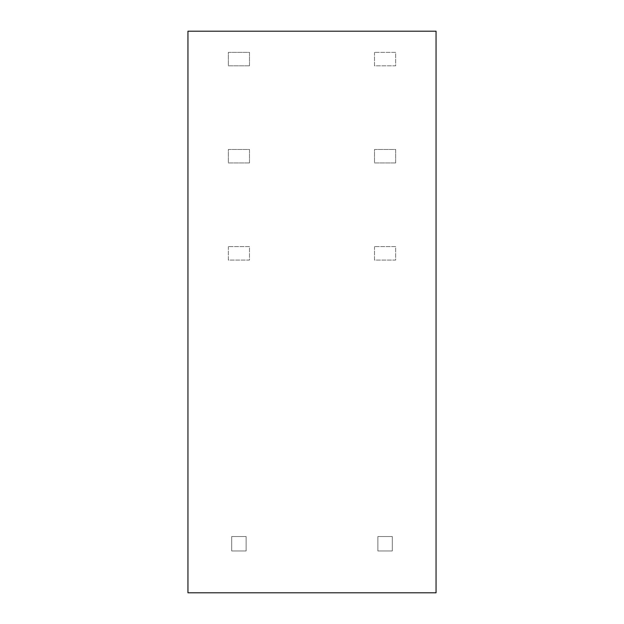 <?xml version="1.0" encoding="UTF-8"?>
<svg xmlns="http://www.w3.org/2000/svg" width="624" height="624" viewBox="0 0 624 624"><rect width="100%" height="100%" fill="white"/><g stroke="black" fill="none" stroke-linecap="round" stroke-linejoin="round"><path stroke-width="0.47" stroke-dasharray="3.12 2.34" d="M187.949 31.2L187.949 592.8L436.051 592.8L436.051 31.2L187.949 31.2M374.509 246.605L374.509 260.068L395.663 260.068L395.663 246.605L374.509 246.605L395.663 246.605L395.663 260.068L374.509 260.068L374.509 246.605M374.509 52.354L374.509 65.816L395.663 65.816L395.663 52.354L374.509 52.354L395.663 52.354L395.663 65.816L374.509 65.816L374.509 52.354M395.663 162.942L374.509 162.942L374.509 149.479L395.663 149.479L395.663 162.942L374.509 162.942L374.509 149.479L395.663 149.479L395.663 162.942M249.491 162.942L228.337 162.942L228.337 149.479L249.491 149.479L249.491 162.942L228.337 162.942L228.337 149.479L249.491 149.479L249.491 162.942M228.337 246.605L228.337 260.068L249.491 260.068L249.491 246.605L228.337 246.605L249.491 246.605L249.491 260.068L228.337 260.068L228.337 246.605M249.491 65.816L228.337 65.816L228.337 52.354L249.491 52.354L249.491 65.816L228.337 65.816L228.337 52.354L249.491 52.354L249.491 65.816M231.699 536.546L231.699 550.969L246.129 550.969L246.129 536.546L231.699 536.546L246.129 536.546L246.129 550.969L231.699 550.969L231.699 536.546M377.871 536.546L377.871 550.969L392.301 550.969L392.301 536.546L377.871 536.546L392.301 536.546L392.301 550.969L377.871 550.969L377.871 536.546"/><path stroke-width="0.94" d="M187.949 31.2L187.949 592.8L436.051 592.8L436.051 31.2L187.949 31.2"/></g></svg>
